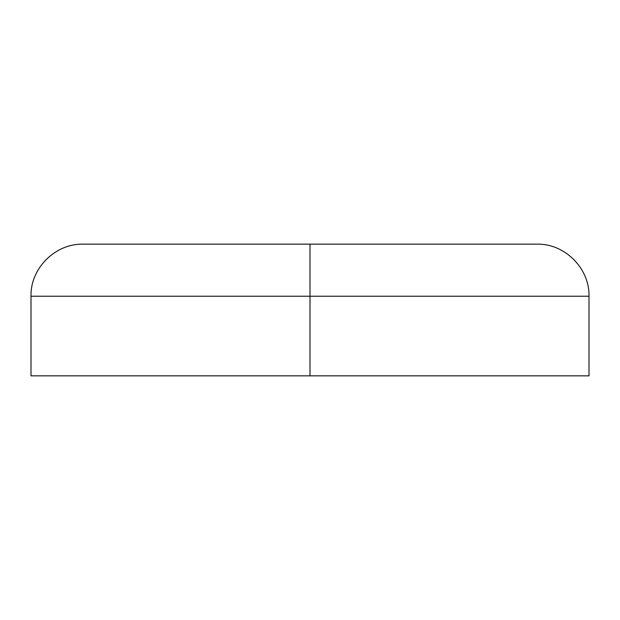 <?xml version="1.0" encoding="UTF-8"?>
<svg xmlns="http://www.w3.org/2000/svg" width="620" height="620" viewBox="0 0 620 620"><rect width="100%" height="100%" fill="white"/><g stroke="black" fill="none" stroke-linecap="round" stroke-linejoin="round"><path stroke-width="0.93" d="M589 375.844L589 296.236L310 296.236L310 244.156L536.92 244.156L310 244.156L310 296.236L589 296.236L310 296.236L310 375.844L589 375.844L31 375.844L310 375.844L310 296.236L31 296.236C30.241 268.46 55.296 243.397 83.08 244.156L535.827 244.156M310 296.236L31 296.236L310 296.236M589 296.236C589.76 268.46 564.704 243.397 536.92 244.156M31 375.844L31 296.236"/></g></svg>
